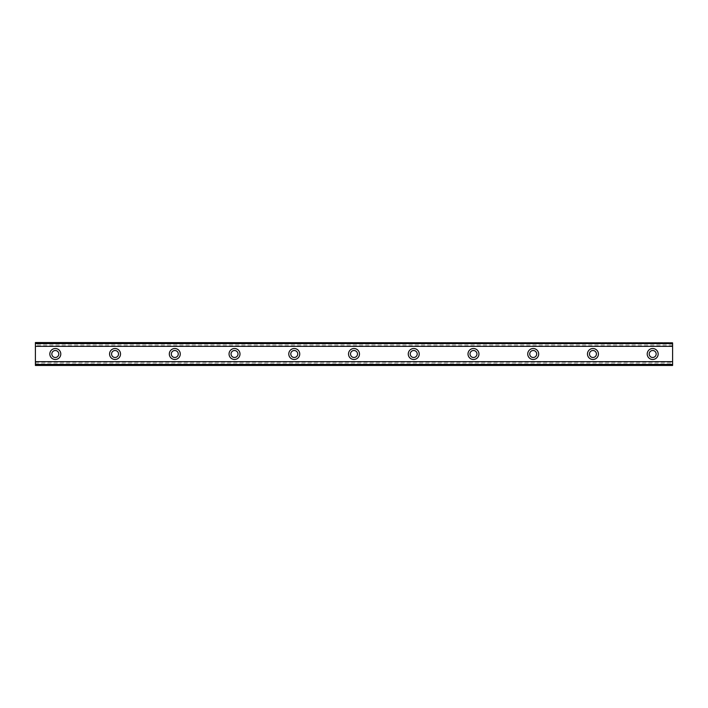 <?xml version="1.0" encoding="UTF-8"?>
<svg xmlns="http://www.w3.org/2000/svg" width="708" height="708" viewBox="0 0 708 708"><rect width="100%" height="100%" fill="white"/><g stroke="black" fill="none" stroke-linecap="round" stroke-linejoin="round"><path stroke-width="0.53" stroke-dasharray="3.54 2.66" d="M55.312 357.487A3.487 3.487 0 0 1 51.826 354A3.487 3.487 0 0 1 55.312 350.513A3.487 3.487 0 0 1 58.799 354A3.487 3.487 0 0 1 55.312 357.487M652.688 357.487A3.487 3.487 0 0 1 649.201 354A3.487 3.487 0 0 1 652.688 350.513A3.487 3.487 0 0 1 656.174 354A3.487 3.487 0 0 1 652.688 357.487M592.95 357.487A3.487 3.487 0 0 1 589.463 354A3.487 3.487 0 0 1 592.95 350.513A3.487 3.487 0 0 1 596.437 354A3.487 3.487 0 0 1 592.95 357.487M533.212 357.487A3.487 3.487 0 0 1 529.726 354A3.487 3.487 0 0 1 533.212 350.513A3.487 3.487 0 0 1 536.699 354A3.487 3.487 0 0 1 533.212 357.487M473.475 357.487A3.487 3.487 0 0 1 469.988 354A3.487 3.487 0 0 1 473.475 350.513A3.487 3.487 0 0 1 476.962 354A3.487 3.487 0 0 1 473.475 357.487M413.738 357.487A3.487 3.487 0 0 1 410.251 354A3.487 3.487 0 0 1 413.738 350.513A3.487 3.487 0 0 1 417.224 354A3.487 3.487 0 0 1 413.738 357.487M354 357.487A3.487 3.487 0 0 1 350.513 354A3.487 3.487 0 0 1 354 350.513A3.487 3.487 0 0 1 357.487 354A3.487 3.487 0 0 1 354 357.487M294.262 357.487A3.487 3.487 0 0 1 290.776 354A3.487 3.487 0 0 1 294.262 350.513A3.487 3.487 0 0 1 297.749 354A3.487 3.487 0 0 1 294.262 357.487M234.525 357.487A3.487 3.487 0 0 1 231.038 354A3.487 3.487 0 0 1 234.525 350.513A3.487 3.487 0 0 1 238.012 354A3.487 3.487 0 0 1 234.525 357.487M174.787 357.487A3.487 3.487 0 0 1 171.301 354A3.487 3.487 0 0 1 174.787 350.513A3.487 3.487 0 0 1 178.274 354A3.487 3.487 0 0 1 174.787 357.487M115.05 357.487A3.487 3.487 0 0 1 111.563 354A3.487 3.487 0 0 1 115.05 350.513A3.487 3.487 0 0 1 118.537 354A3.487 3.487 0 0 1 115.05 357.487M35.4 361.744L35.4 365.452L672.6 365.452L35.4 365.452L35.4 364.257L672.6 364.266L672.6 361.744L672.6 365.452L672.6 364.257L35.4 364.266L35.4 361.744L672.6 361.744M55.312 348.522A5.478 5.478 0 0 0 49.834 354A5.478 5.478 0 0 0 55.312 359.478A5.478 5.478 0 0 0 60.791 354A5.478 5.478 0 0 0 55.312 348.522M652.688 348.522A5.478 5.478 0 0 0 647.209 354A5.478 5.478 0 0 0 652.688 359.478A5.478 5.478 0 0 0 658.166 354A5.478 5.478 0 0 0 652.688 348.522M592.95 348.522A5.478 5.478 0 0 0 587.472 354A5.478 5.478 0 0 0 592.95 359.478A5.478 5.478 0 0 0 598.428 354A5.478 5.478 0 0 0 592.95 348.522M533.212 348.522A5.478 5.478 0 0 0 527.734 354A5.478 5.478 0 0 0 533.212 359.478A5.478 5.478 0 0 0 538.691 354A5.478 5.478 0 0 0 533.212 348.522M473.475 348.522A5.478 5.478 0 0 0 467.997 354A5.478 5.478 0 0 0 473.475 359.478A5.478 5.478 0 0 0 478.953 354A5.478 5.478 0 0 0 473.475 348.522M413.738 348.522A5.478 5.478 0 0 0 408.259 354A5.478 5.478 0 0 0 413.738 359.478A5.478 5.478 0 0 0 419.216 354A5.478 5.478 0 0 0 413.738 348.522M354 348.522A5.478 5.478 0 0 0 348.522 354A5.478 5.478 0 0 0 354 359.478A5.478 5.478 0 0 0 359.478 354A5.478 5.478 0 0 0 354 348.522M294.262 348.522A5.478 5.478 0 0 0 288.784 354A5.478 5.478 0 0 0 294.262 359.478A5.478 5.478 0 0 0 299.741 354A5.478 5.478 0 0 0 294.262 348.522M234.525 348.522A5.478 5.478 0 0 0 229.047 354A5.478 5.478 0 0 0 234.525 359.478A5.478 5.478 0 0 0 240.003 354A5.478 5.478 0 0 0 234.525 348.522M174.787 348.522A5.478 5.478 0 0 0 169.309 354A5.478 5.478 0 0 0 174.787 359.478A5.478 5.478 0 0 0 180.266 354A5.478 5.478 0 0 0 174.787 348.522M115.05 348.522A5.478 5.478 0 0 0 109.572 354A5.478 5.478 0 0 0 115.05 359.478A5.478 5.478 0 0 0 120.528 354A5.478 5.478 0 0 0 115.05 348.522M672.6 344.141L35.4 344.141L35.4 363.859L672.6 363.859L672.6 342.548L35.4 342.548L35.4 346.256L672.6 346.256L672.6 342.548L672.6 346.256M35.4 346.256L35.4 342.548L672.6 342.548L35.4 342.548L35.4 344.141M672.6 363.859L672.6 365.452L35.4 365.452L35.4 363.859M35.4 343.734L672.6 343.734L35.4 343.743M672.6 361.876L35.4 361.876M35.4 346.124L672.6 346.124M672.6 345.752L35.4 345.752M35.4 362.248L672.6 362.248"/><path stroke-width="1.06" d="M55.312 357.487A3.487 3.487 0 0 1 51.826 354A3.487 3.487 0 0 1 55.312 350.513A3.487 3.487 0 0 1 58.799 354A3.487 3.487 0 0 1 55.312 357.487M652.688 357.487A3.487 3.487 0 0 1 649.201 354A3.487 3.487 0 0 1 652.688 350.513A3.487 3.487 0 0 1 656.174 354A3.487 3.487 0 0 1 652.688 357.487M592.95 357.487A3.487 3.487 0 0 1 589.463 354A3.487 3.487 0 0 1 592.95 350.513A3.487 3.487 0 0 1 596.437 354A3.487 3.487 0 0 1 592.95 357.487M533.212 357.487A3.487 3.487 0 0 1 529.726 354A3.487 3.487 0 0 1 533.212 350.513A3.487 3.487 0 0 1 536.699 354A3.487 3.487 0 0 1 533.212 357.487M473.475 357.487A3.487 3.487 0 0 1 469.988 354A3.487 3.487 0 0 1 473.475 350.513A3.487 3.487 0 0 1 476.962 354A3.487 3.487 0 0 1 473.475 357.487M413.738 357.487A3.487 3.487 0 0 1 410.251 354A3.487 3.487 0 0 1 413.738 350.513A3.487 3.487 0 0 1 417.224 354A3.487 3.487 0 0 1 413.738 357.487M354 357.487A3.487 3.487 0 0 1 350.513 354A3.487 3.487 0 0 1 354 350.513A3.487 3.487 0 0 1 357.487 354A3.487 3.487 0 0 1 354 357.487M294.262 357.487A3.487 3.487 0 0 1 290.776 354A3.487 3.487 0 0 1 294.262 350.513A3.487 3.487 0 0 1 297.749 354A3.487 3.487 0 0 1 294.262 357.487M234.525 357.487A3.487 3.487 0 0 1 231.038 354A3.487 3.487 0 0 1 234.525 350.513A3.487 3.487 0 0 1 238.012 354A3.487 3.487 0 0 1 234.525 357.487M174.787 357.487A3.487 3.487 0 0 1 171.301 354A3.487 3.487 0 0 1 174.787 350.513A3.487 3.487 0 0 1 178.274 354A3.487 3.487 0 0 1 174.787 357.487M115.05 357.487A3.487 3.487 0 0 1 111.563 354A3.487 3.487 0 0 1 115.05 350.513A3.487 3.487 0 0 1 118.537 354A3.487 3.487 0 0 1 115.05 357.487M55.312 348.522A5.478 5.478 0 0 0 49.834 354A5.478 5.478 0 0 0 55.312 359.478A5.478 5.478 0 0 0 60.791 354A5.478 5.478 0 0 0 55.312 348.522M652.688 348.522A5.478 5.478 0 0 0 647.209 354A5.478 5.478 0 0 0 652.688 359.478A5.478 5.478 0 0 0 658.166 354A5.478 5.478 0 0 0 652.688 348.522M592.95 348.522A5.478 5.478 0 0 0 587.472 354A5.478 5.478 0 0 0 592.95 359.478A5.478 5.478 0 0 0 598.428 354A5.478 5.478 0 0 0 592.95 348.522M533.212 348.522A5.478 5.478 0 0 0 527.734 354A5.478 5.478 0 0 0 533.212 359.478A5.478 5.478 0 0 0 538.691 354A5.478 5.478 0 0 0 533.212 348.522M473.475 348.522A5.478 5.478 0 0 0 467.997 354A5.478 5.478 0 0 0 473.475 359.478A5.478 5.478 0 0 0 478.953 354A5.478 5.478 0 0 0 473.475 348.522M413.738 348.522A5.478 5.478 0 0 0 408.259 354A5.478 5.478 0 0 0 413.738 359.478A5.478 5.478 0 0 0 419.216 354A5.478 5.478 0 0 0 413.738 348.522M354 348.522A5.478 5.478 0 0 0 348.522 354A5.478 5.478 0 0 0 354 359.478A5.478 5.478 0 0 0 359.478 354A5.478 5.478 0 0 0 354 348.522M294.262 348.522A5.478 5.478 0 0 0 288.784 354A5.478 5.478 0 0 0 294.262 359.478A5.478 5.478 0 0 0 299.741 354A5.478 5.478 0 0 0 294.262 348.522M234.525 348.522A5.478 5.478 0 0 0 229.047 354A5.478 5.478 0 0 0 234.525 359.478A5.478 5.478 0 0 0 240.003 354A5.478 5.478 0 0 0 234.525 348.522M174.787 348.522A5.478 5.478 0 0 0 169.309 354A5.478 5.478 0 0 0 174.787 359.478A5.478 5.478 0 0 0 180.266 354A5.478 5.478 0 0 0 174.787 348.522M115.05 348.522A5.478 5.478 0 0 0 109.572 354A5.478 5.478 0 0 0 115.05 359.478A5.478 5.478 0 0 0 120.528 354A5.478 5.478 0 0 0 115.05 348.522M35.4 365.452L35.4 361.691L672.6 361.691L672.6 365.452L35.4 365.452M35.4 342.982L672.6 342.982L35.4 342.548L35.4 361.691M672.6 342.982L672.6 361.691M672.6 364.443L35.4 364.443M35.4 346.309L672.6 346.309M35.4 343.557L672.6 343.557M35.4 365.018L672.6 365.018"/></g></svg>
